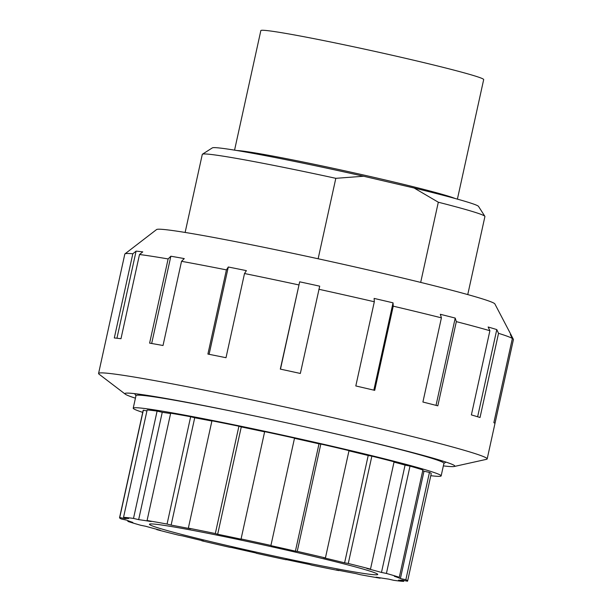<?xml version="1.0" encoding="UTF-8"?>
<svg xmlns="http://www.w3.org/2000/svg" width="612" height="612" viewBox="0 0 612 612"><rect width="100%" height="100%" fill="white"/><g stroke="black" fill="none" stroke-linecap="round" stroke-linejoin="round"><path stroke-width="0.92" d="M136.094 251.134A196.161 7.191 12.4 0 1 142.772 251.876L139.498 254.516L120.985 338.704A198.946 7.29 -167.6 0 0 114.306 337.962L132.819 253.773L136.094 251.134L116.946 338.222M170.855 256.221A196.161 7.191 12.4 0 1 184.266 258.593L181.535 261.316L163.022 345.505A198.946 7.29 -167.6 0 0 149.611 343.133L168.124 258.945L170.855 256.221L151.669 343.493M228.299 267A196.161 7.191 12.4 0 1 246.399 270.642L244.509 273.526L226.004 357.714A198.946 7.29 -167.6 0 0 207.904 354.073L226.417 269.884L228.299 267L209.105 354.31M299.681 281.818A196.161 7.191 12.4 0 1 319.709 286.171L300.339 373.458A198.946 7.29 -167.6 0 0 280.311 369.105L299.681 281.818L280.48 369.143M393.034 302.833L393.233 306.168L374.72 390.357A198.946 7.29 -167.6 0 0 365.349 388.161A198.946 7.29 -167.6 0 0 355.809 385.95L374.322 301.762L374.123 298.419A196.161 7.191 12.4 0 1 383.67 300.637A196.161 7.191 12.4 0 1 393.034 302.833L373.84 390.15M455.221 318.079L456.33 321.637L437.817 405.825A198.946 7.29 -167.6 0 0 422.907 402.03L441.413 317.85L440.311 314.285A196.161 7.191 12.4 0 1 455.221 318.079L436.027 405.366M496.791 329.593L498.535 333.326L480.03 417.506A198.946 7.29 -167.6 0 0 471.385 414.913L489.891 330.732L488.147 326.999A196.161 7.191 12.4 0 1 496.791 329.593L477.628 416.772M511.425 335.621L513.43 339.446L494.924 423.634A198.946 7.29 -167.6 0 0 493.861 422.632L512.366 338.444L510.362 334.619A196.161 7.191 12.4 0 1 511.38 335.445A196.161 7.191 12.4 0 1 511.425 335.621L511.265 336.34M132.819 253.773A198.946 7.29 -167.6 0 0 124.955 253.881A198.946 7.29 -167.6 0 0 124.817 254.079L98.57 373.473A198.946 7.29 -167.6 0 0 99.045 374.162L125.315 394.189A168.897 6.189 -167.6 0 0 135.42 398.183M168.124 258.945A198.946 7.29 -167.6 0 0 139.498 254.516M226.417 269.884A198.946 7.29 -167.6 0 0 181.535 261.316M298.824 284.917A198.946 7.29 -167.6 0 0 244.509 273.526M374.322 301.762A198.946 7.29 -167.6 0 0 318.852 289.269M511.38 335.445L494.871 303.919A173.265 6.35 -167.6 0 0 382.072 273.174A173.265 6.35 -167.6 0 0 156.588 229.546L124.955 253.881M441.413 317.85A198.946 7.29 -167.6 0 0 393.233 306.168M489.891 330.732A198.946 7.29 -167.6 0 0 456.33 321.637M512.366 338.444A198.946 7.29 -167.6 0 0 498.535 333.326M443.356 465.885A168.897 6.189 -167.6 0 0 454.203 466.497L486.448 459.337A198.946 7.29 -167.6 0 0 487.175 458.908L513.43 339.515A198.946 7.29 -167.6 0 0 513.43 339.446M487.175 458.908A198.946 7.29 -167.6 0 0 357.615 423.366A198.946 7.29 -167.6 0 0 98.57 373.473M454.203 466.497A168.897 6.189 -167.6 0 0 454.823 466.137A168.897 6.189 -167.6 0 0 344.824 435.958A168.897 6.189 -167.6 0 0 124.909 393.6A168.897 6.189 -167.6 0 0 125.315 394.189M264.667 431.628A147.469 5.401 12.4 0 1 294.525 438.116L270.925 545.445A147.469 5.401 -167.6 0 0 241.074 538.95L264.667 431.628M270.925 545.445L294.525 438.116M241.074 538.95L241.365 539.226A141.907 5.202 12.4 0 0 217.673 534.253L215.317 533.549A147.469 5.401 -167.6 0 0 188.343 528.118L211.943 420.796A147.469 5.401 12.4 0 1 238.917 426.22L241.273 426.931L217.673 534.253M215.317 533.549L238.917 426.22M188.343 528.118L190.699 528.829A141.907 5.202 12.4 0 0 171.123 525.088L167.061 524.056A147.469 5.401 -167.6 0 0 147.071 520.521L170.672 413.199A147.469 5.401 12.4 0 1 190.661 416.734L194.723 417.767L171.123 525.088M167.061 524.056L190.661 416.734M147.071 520.521L151.141 521.554A141.907 5.202 12.4 0 0 138.656 519.626L133.5 518.425A147.469 5.401 -167.6 0 0 123.54 517.316L147.14 409.994A147.469 5.401 12.4 0 1 157.1 411.096L162.249 412.297L138.656 519.626M133.5 518.425L157.1 411.096M123.54 517.316L128.696 518.517A141.907 5.202 12.4 0 0 125.2 518.685L119.745 517.492A147.469 5.401 -167.6 0 0 119.562 517.691A147.469 5.401 -167.6 0 0 121.329 518.991L126.791 520.177A141.907 5.202 12.4 0 0 132.819 522.411L127.885 521.416A147.469 5.401 -167.6 0 0 140.775 525.287L145.71 526.274A141.907 5.202 12.4 0 0 160.344 530.244L156.695 529.594A147.469 5.401 -167.6 0 0 178.918 535.248L182.575 535.89A141.907 5.202 12.4 0 0 203.589 540.985L201.769 540.786A147.469 5.401 -167.6 0 0 229.959 547.35L231.78 547.556A141.907 5.202 12.4 0 0 255.969 553.003L256.26 553.271A147.469 5.401 -167.6 0 0 286.11 559.766L286.156 559.567M119.562 517.691L143.162 410.369A147.469 5.401 12.4 0 1 143.338 410.17L146.926 410.95M119.745 517.492L143.338 410.17M125.406 517.752L125.2 518.685M127.885 521.416L128.046 520.713M286.11 559.766L285.819 559.498A141.907 5.202 12.4 0 0 309.511 564.463L311.868 565.167A147.469 5.401 -167.6 0 0 338.841 570.598L338.895 570.361M338.841 570.598L336.485 569.887A141.907 5.202 12.4 0 0 356.062 573.628L360.124 574.66A147.469 5.401 -167.6 0 0 380.113 578.195L380.19 577.835M380.113 578.195L376.051 577.162A141.907 5.202 12.4 0 0 388.528 579.097L393.684 580.298A147.469 5.401 -167.6 0 0 403.645 581.4L403.859 580.444M403.645 581.4L398.488 580.199A141.907 5.202 12.4 0 0 401.985 580.038L407.439 581.224A147.469 5.401 -167.6 0 0 407.623 581.025A147.469 5.401 -167.6 0 0 405.855 579.725L429.456 472.403A147.469 5.401 12.4 0 1 431.223 473.703L407.623 581.025M405.855 579.725L400.401 578.539L423.994 471.217L429.456 472.403M410.009 466.107A147.469 5.401 12.4 0 1 422.892 469.97L399.299 577.3A147.469 5.401 -167.6 0 0 386.409 573.436L410.009 466.107L405.075 465.112L381.475 572.442L386.409 573.436M400.401 578.539A141.907 5.202 12.4 0 0 394.365 576.305L399.299 577.3M371.859 456.147A147.469 5.401 12.4 0 1 394.09 461.792L370.497 569.122A147.469 5.401 -167.6 0 0 348.266 563.476L371.859 456.147L368.21 455.504L344.61 562.826L348.266 563.476M381.475 572.442A141.907 5.202 12.4 0 0 366.84 568.471L370.497 569.122M348.962 450.83A141.907 5.202 12.4 0 1 368.21 455.504M271.215 545.713A141.907 5.202 12.4 0 1 295.405 551.16L319.005 443.838L320.826 444.037L297.233 551.366A147.469 5.401 -167.6 0 1 325.416 557.937L323.595 557.731A141.907 5.202 12.4 0 1 344.61 562.826M394.021 462.098A141.907 5.202 12.4 0 1 405.075 465.112M422.739 470.682A141.907 5.202 12.4 0 1 423.994 471.217M162.249 412.297A141.907 5.202 12.4 0 1 170.595 413.559M194.723 417.767A141.907 5.202 12.4 0 1 211.89 421.033M241.273 426.931A141.907 5.202 12.4 0 1 264.629 431.827M294.816 438.391A141.907 5.202 12.4 0 1 319.005 443.838M320.826 444.037A147.469 5.401 12.4 0 1 349.016 450.608L325.416 557.937M297.233 551.366L295.405 551.16M430.779 475.692A157.644 5.776 -167.6 0 0 441.153 475.884A157.644 5.776 -167.6 0 0 288.428 436.394A157.644 5.776 -167.6 0 0 133.225 408.181A157.644 5.776 -167.6 0 0 142.718 412.358M225.56 545.147A116.861 4.284 -167.6 0 0 377.734 574.393A116.861 4.284 -167.6 0 0 264.514 545.177A116.861 4.284 -167.6 0 0 149.481 524.209A116.861 4.284 -167.6 0 0 225.56 545.147M441.153 475.884L443.922 463.315A157.644 5.776 -167.6 0 0 291.197 423.825A157.644 5.776 -167.6 0 0 135.986 395.612L133.225 408.181M457.401 199.13L483.679 79.591A114.084 4.177 -167.6 0 0 391.535 55.111A114.084 4.177 -167.6 0 0 267.207 30.608A114.084 4.177 -167.6 0 0 260.842 30.6L234.564 150.139M455.16 198.51A114.084 4.177 -167.6 0 0 353.935 172.844A114.084 4.177 -167.6 0 0 240.768 150.835A114.084 4.177 -167.6 0 0 236.859 150.514M414.094 188.006L438.314 202.22A144.684 5.301 12.4 0 1 484.865 216.311L478.507 206.382A136.338 4.995 -167.6 0 0 414.094 188.006L363.62 176.241A136.338 4.995 -167.6 0 0 212.364 147.867L202.427 154.216A144.684 5.301 12.4 0 1 335.82 178.321L363.62 176.241M484.865 216.311A144.684 5.301 12.4 0 1 484.918 216.518L467.752 294.579M420.681 282.4L438.314 202.22M335.82 178.321L318.133 258.769M185.13 232.445L202.289 154.385A144.684 5.301 12.4 0 1 202.427 154.216M443.899 463.422L445.972 462.091M135.963 395.719L134.632 393.638"/></g></svg>
